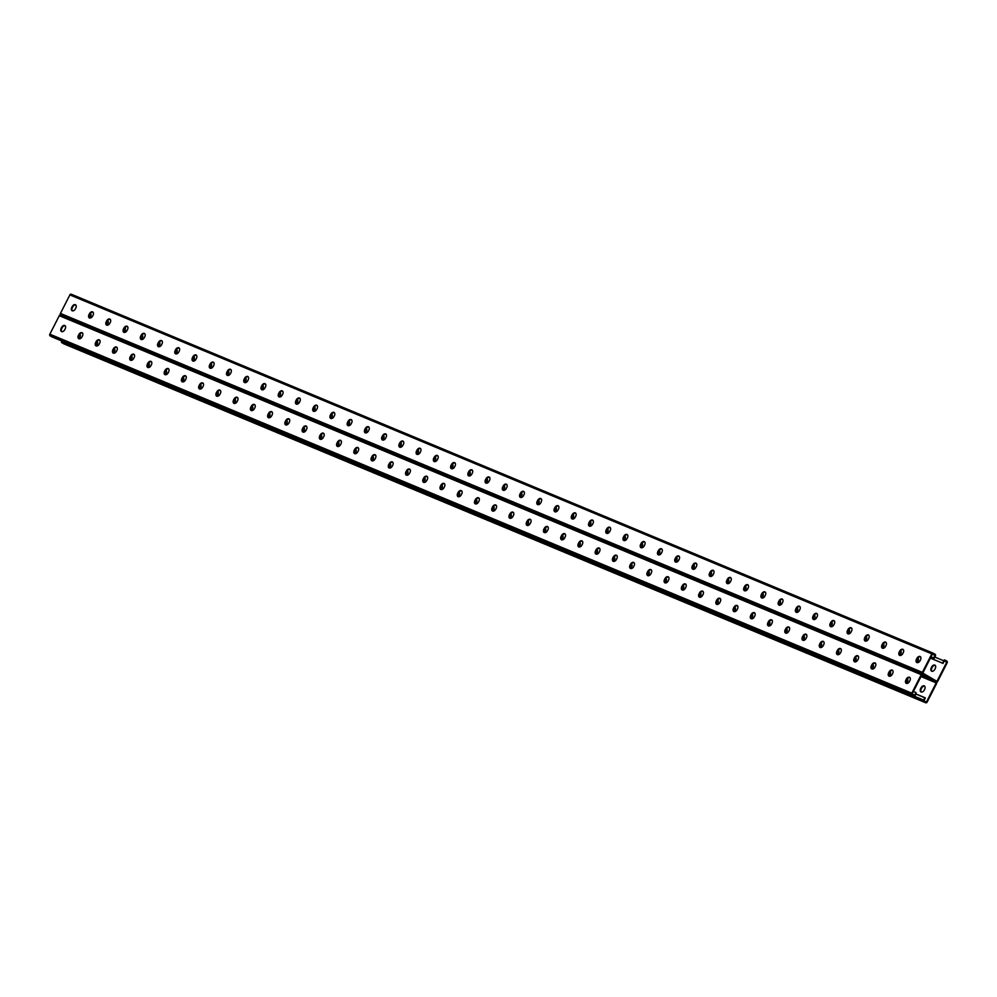 <?xml version="1.0" encoding="UTF-8"?>
<svg xmlns="http://www.w3.org/2000/svg" width="997" height="997" viewBox="0 0 997 997"><rect width="100%" height="100%" fill="white"/><g stroke="black" fill="none" stroke-linecap="round" stroke-linejoin="round"><path stroke-width="1.5" d="M924.543 697.663L923.932 697.264L924.805 697.626L923.571 700.031A1.284 0.972 -67.4 0 0 923.833 701.664L925.702 702.76A1.284 0.972 -67.4 0 0 927.123 702.1L936.557 683.593A1.284 0.972 -67.4 0 0 936.295 681.96L922.649 673.997L936.295 681.96A1.284 0.972 112.6 0 0 937.716 681.312L947.15 662.806A1.284 0.972 112.6 0 0 946.888 661.173L945.019 660.076A1.284 0.972 112.6 0 0 943.598 660.724L942.938 663.466L944.358 660.675L946.789 662.095L944.184 661.011M942.327 663.067L930.388 658.095M941.467 662.706L940.645 662.419M940.595 662.357L939.785 662.058M939.735 661.996L938.925 661.696M938.875 661.634L938.065 661.347M938.015 661.273L937.205 660.986M937.155 660.911L936.333 660.625M936.295 660.562L935.473 660.263M935.435 660.201L934.613 659.902M934.563 659.84L933.753 659.553M933.703 659.478L932.893 659.191M932.843 659.117L932.033 658.83M931.983 658.768L931.161 658.469M931.123 658.406L930.363 658.145M942.377 663.142L941.504 662.781M946.789 662.095L936.968 681.362L922.761 673.075L932.382 654.182L935.012 655.228L933.591 658.008L930.986 656.923M503.535 490.35A2.966 1.932 -59.7 0 0 503.871 489.814L504.283 489.004A2.966 1.932 -59.7 0 0 504.108 485.776M486.299 483.171A2.966 1.932 -59.7 0 0 486.623 482.635L487.047 481.825A2.966 1.932 -59.7 0 0 486.872 478.597M469.064 475.993A2.966 1.932 -59.7 0 0 469.388 475.457L469.799 474.647A2.966 1.932 -59.7 0 0 469.637 471.419M451.828 468.814A2.966 1.932 -59.7 0 0 452.152 468.278L452.563 467.456A2.966 1.932 -59.7 0 0 452.389 464.241M434.58 461.636A2.966 1.932 -59.7 0 0 434.916 461.088L435.328 460.278A2.966 1.932 -59.7 0 0 435.153 457.062M417.344 454.458A2.966 1.932 -59.7 0 0 417.668 453.909L418.079 453.099A2.966 1.932 -59.7 0 0 417.917 449.884M400.109 447.279A2.966 1.932 -59.7 0 0 400.433 446.731L400.844 445.921A2.966 1.932 -59.7 0 0 400.682 442.705M382.873 440.101A2.966 1.932 -59.7 0 0 383.197 439.552L383.608 438.742A2.966 1.932 -59.7 0 0 383.434 435.527M365.625 432.922A2.966 1.932 -59.7 0 0 365.949 432.374L366.373 431.564A2.966 1.932 -59.7 0 0 366.198 428.336M348.389 425.744A2.966 1.932 -59.7 0 0 348.713 425.196L349.124 424.386A2.966 1.932 -59.7 0 0 348.962 421.158M331.154 418.566A2.966 1.932 -59.7 0 0 331.478 418.017L331.889 417.207A2.966 1.932 -59.7 0 0 331.714 413.979M313.905 411.387A2.966 1.932 -59.7 0 0 314.242 410.839L314.653 410.029A2.966 1.932 -59.7 0 0 314.479 406.801M296.67 404.209A2.966 1.932 -59.7 0 0 296.994 403.66L297.418 402.85A2.966 1.932 -59.7 0 0 297.243 399.623M279.434 397.03A2.966 1.932 -59.7 0 0 279.758 396.482L280.169 395.672A2.966 1.932 -59.7 0 0 280.007 392.444M262.199 389.839A2.966 1.932 -59.7 0 0 262.523 389.304L262.934 388.494A2.966 1.932 -59.7 0 0 262.759 385.266M244.95 382.661A2.966 1.932 -59.7 0 0 245.287 382.125L245.698 381.315A2.966 1.932 -59.7 0 0 245.524 378.087M227.715 375.483A2.966 1.932 -59.7 0 0 228.039 374.947L228.463 374.137A2.966 1.932 -59.7 0 0 228.288 370.909M210.479 368.304A2.966 1.932 -59.7 0 0 210.803 367.768L211.214 366.946A2.966 1.932 -59.7 0 0 211.052 363.731M193.244 361.126A2.966 1.932 -59.7 0 0 193.568 360.578L193.979 359.767A2.966 1.932 -59.7 0 0 193.804 356.552M175.995 353.947A2.966 1.932 -59.7 0 0 176.332 353.399L176.743 352.589A2.966 1.932 -59.7 0 0 176.569 349.374M158.76 346.769A2.966 1.932 -59.7 0 0 159.084 346.221L159.495 345.411A2.966 1.932 -59.7 0 0 159.333 342.195M141.524 339.591A2.966 1.932 -59.7 0 0 141.848 339.042L142.259 338.232A2.966 1.932 -59.7 0 0 142.097 335.017M124.289 332.412A2.966 1.932 -59.7 0 0 124.613 331.864L125.024 331.054A2.966 1.932 -59.7 0 0 124.849 327.826M107.04 325.234A2.966 1.932 -59.7 0 0 107.377 324.686L107.788 323.875A2.966 1.932 -59.7 0 0 107.614 320.648M89.805 318.055A2.966 1.932 -59.7 0 0 90.129 317.507L90.54 316.697A2.966 1.932 -59.7 0 0 90.378 313.469M521.344 492.954A2.966 1.932 120.3 0 1 521.518 496.182L521.107 496.992A2.966 1.932 120.3 0 1 520.783 497.528M538.592 500.133A2.966 1.932 120.3 0 1 538.754 503.36L538.343 504.17A2.966 1.932 120.3 0 1 538.019 504.719M555.827 507.311A2.966 1.932 120.3 0 1 556.002 510.539L555.578 511.349A2.966 1.932 120.3 0 1 555.254 511.897M573.063 514.489A2.966 1.932 120.3 0 1 573.238 517.717L572.826 518.527A2.966 1.932 120.3 0 1 572.49 519.076M590.299 521.668A2.966 1.932 120.3 0 1 590.473 524.896L590.062 525.706A2.966 1.932 120.3 0 1 589.738 526.254M607.547 528.846A2.966 1.932 120.3 0 1 607.709 532.074L607.298 532.884A2.966 1.932 120.3 0 1 606.974 533.432M624.783 536.037A2.966 1.932 120.3 0 1 624.957 539.252L624.533 540.062A2.966 1.932 120.3 0 1 624.209 540.611M642.018 543.215A2.966 1.932 120.3 0 1 642.193 546.431L641.781 547.241A2.966 1.932 120.3 0 1 641.445 547.789M659.266 550.394A2.966 1.932 120.3 0 1 659.428 553.609L659.017 554.419A2.966 1.932 120.3 0 1 658.693 554.968M676.502 557.572A2.966 1.932 120.3 0 1 676.664 560.788L676.253 561.598A2.966 1.932 120.3 0 1 675.929 562.146M693.738 564.751A2.966 1.932 120.3 0 1 693.912 567.966L693.501 568.788A2.966 1.932 120.3 0 1 693.164 569.324M710.973 571.929A2.966 1.932 120.3 0 1 711.148 575.157L710.736 575.967A2.966 1.932 120.3 0 1 710.412 576.503M728.221 579.107A2.966 1.932 120.3 0 1 728.383 582.335L727.972 583.145A2.966 1.932 120.3 0 1 727.648 583.681M745.457 586.286A2.966 1.932 120.3 0 1 745.631 589.514L745.208 590.324A2.966 1.932 120.3 0 1 744.884 590.86M762.693 593.464A2.966 1.932 120.3 0 1 762.867 596.692L762.456 597.502A2.966 1.932 120.3 0 1 762.119 598.038M779.928 600.643A2.966 1.932 120.3 0 1 780.103 603.87L779.691 604.681A2.966 1.932 120.3 0 1 779.367 605.229M797.176 607.821A2.966 1.932 120.3 0 1 797.338 611.049L796.927 611.859A2.966 1.932 120.3 0 1 796.603 612.407M814.412 614.999A2.966 1.932 120.3 0 1 814.586 618.227L814.163 619.037A2.966 1.932 120.3 0 1 813.839 619.586M831.648 622.178A2.966 1.932 120.3 0 1 831.822 625.406L831.411 626.216A2.966 1.932 120.3 0 1 831.074 626.764M848.883 629.356A2.966 1.932 120.3 0 1 849.058 632.584L848.646 633.394A2.966 1.932 120.3 0 1 848.322 633.942M866.131 636.535A2.966 1.932 120.3 0 1 866.293 639.762L865.882 640.572A2.966 1.932 120.3 0 1 865.558 641.121M883.367 643.726A2.966 1.932 120.3 0 1 883.541 646.941L883.118 647.751A2.966 1.932 120.3 0 1 882.794 648.299M900.603 650.904A2.966 1.932 120.3 0 1 900.777 654.119L900.366 654.929A2.966 1.932 120.3 0 1 900.029 655.478M917.838 658.082A2.966 1.932 120.3 0 1 918.013 661.298L917.601 662.108A2.966 1.932 120.3 0 1 917.277 662.656M934.837 669.299A2.966 1.932 120.3 0 1 931.547 671.106A2.966 1.932 120.3 0 1 931.26 667.803L931.672 666.993A2.966 1.932 120.3 0 1 934.962 665.173A2.966 1.932 120.3 0 1 935.248 668.476L934.837 669.299M935.211 665.373A2.966 1.932 -59.7 0 0 932.232 667.317L931.821 668.127A2.966 1.932 -59.7 0 0 931.859 671.23M920.991 676.552L936.183 682.883L921.988 674.595L912.168 693.875L914.598 695.283L916.019 692.504L915.346 695.233A1.284 0.972 112.6 0 1 913.925 695.881L912.056 694.797A1.284 0.972 112.6 0 1 911.794 693.164L921.228 674.657A1.284 0.972 112.6 0 1 922.649 673.997A1.284 0.972 -67.4 0 1 922.387 672.364L931.821 653.858A1.284 0.972 -67.4 0 1 933.242 653.209L935.111 654.294A1.284 0.972 -67.4 0 1 935.373 655.926L934.152 658.344L933.591 658.008M933.541 657.945L932.718 657.659M932.681 657.584L931.859 657.297M931.821 657.222L930.999 656.936M60.667 315.015A1.284 0.972 -67.4 0 1 60.443 313.407L69.877 294.9A1.284 0.972 -67.4 0 1 71.298 294.24L933.067 653.135M932.382 654.182L935.012 655.228M489.477 477.276A2.966 1.932 -59.7 0 0 486.486 479.221L486.075 480.031A2.966 1.932 -59.7 0 0 486.112 483.134M472.242 470.098A2.966 1.932 -59.7 0 0 469.251 472.042L468.839 472.852A2.966 1.932 -59.7 0 0 468.877 475.955M454.993 462.92A2.966 1.932 -59.7 0 0 452.015 464.864L451.604 465.674A2.966 1.932 -59.7 0 0 451.641 468.777M437.758 455.741A2.966 1.932 -59.7 0 0 434.767 457.685L434.356 458.495A2.966 1.932 -59.7 0 0 434.393 461.599M420.522 448.563A2.966 1.932 -59.7 0 0 417.531 450.494L417.12 451.317A2.966 1.932 -59.7 0 0 417.157 454.42M403.287 441.384A2.966 1.932 -59.7 0 0 400.296 443.316L399.884 444.126A2.966 1.932 -59.7 0 0 399.922 447.242M386.038 434.193A2.966 1.932 -59.7 0 0 383.06 436.138L382.636 436.948A2.966 1.932 -59.7 0 0 382.686 440.063M368.803 427.015A2.966 1.932 -59.7 0 0 365.812 428.959L365.401 429.769A2.966 1.932 -59.7 0 0 365.438 432.885M351.567 419.837A2.966 1.932 -59.7 0 0 348.576 421.781L348.165 422.591A2.966 1.932 -59.7 0 0 348.202 425.707M334.319 412.658A2.966 1.932 -59.7 0 0 331.34 414.602L330.929 415.413A2.966 1.932 -59.7 0 0 330.967 418.528M317.083 405.48A2.966 1.932 -59.7 0 0 314.105 407.424L313.681 408.234A2.966 1.932 -59.7 0 0 313.731 411.35M299.848 398.302A2.966 1.932 -59.7 0 0 296.857 400.246L296.445 401.056A2.966 1.932 -59.7 0 0 296.483 404.171M282.612 391.123A2.966 1.932 -59.7 0 0 279.621 393.067L279.21 393.877A2.966 1.932 -59.7 0 0 279.247 396.98M265.364 383.945A2.966 1.932 -59.7 0 0 262.385 385.889L261.974 386.699A2.966 1.932 -59.7 0 0 262.012 389.802M248.128 376.766A2.966 1.932 -59.7 0 0 245.15 378.71L244.726 379.521A2.966 1.932 -59.7 0 0 244.764 382.624M230.893 369.588A2.966 1.932 -59.7 0 0 227.902 371.532L227.49 372.342A2.966 1.932 -59.7 0 0 227.528 375.445M213.657 362.41A2.966 1.932 -59.7 0 0 210.666 364.354L210.255 365.164A2.966 1.932 -59.7 0 0 210.292 368.267M196.409 355.231A2.966 1.932 -59.7 0 0 193.43 357.175L193.019 357.985A2.966 1.932 -59.7 0 0 193.057 361.088M179.173 348.053A2.966 1.932 -59.7 0 0 176.182 349.984L175.771 350.807A2.966 1.932 -59.7 0 0 175.808 353.91M161.938 340.874A2.966 1.932 -59.7 0 0 158.947 342.806L158.535 343.629A2.966 1.932 -59.7 0 0 158.573 346.732M144.702 333.683A2.966 1.932 -59.7 0 0 141.711 335.628L141.3 336.438A2.966 1.932 -59.7 0 0 141.337 339.553M127.454 326.505A2.966 1.932 -59.7 0 0 124.475 328.449L124.052 329.259A2.966 1.932 -59.7 0 0 124.102 332.375M110.218 319.327A2.966 1.932 -59.7 0 0 107.227 321.271L106.816 322.081A2.966 1.932 -59.7 0 0 106.853 325.196M92.983 312.148A2.966 1.932 -59.7 0 0 89.992 314.092L89.58 314.902A2.966 1.932 -59.7 0 0 89.618 318.018M75.735 304.97A2.966 1.932 -59.7 0 0 72.756 306.914L72.345 307.724A2.966 1.932 -59.7 0 0 72.382 310.84M503.348 490.312A2.966 1.932 120.3 0 1 503.311 487.209L503.722 486.399A2.966 1.932 120.3 0 1 506.713 484.455M520.596 497.491A2.966 1.932 120.3 0 1 520.559 494.387L520.97 493.577A2.966 1.932 120.3 0 1 523.948 491.633M537.832 504.669A2.966 1.932 120.3 0 1 537.794 501.566L538.206 500.756A2.966 1.932 120.3 0 1 541.197 498.812M555.067 511.86A2.966 1.932 120.3 0 1 555.03 508.744L555.441 507.934A2.966 1.932 120.3 0 1 558.432 505.99M572.303 519.038A2.966 1.932 120.3 0 1 572.266 515.923L572.689 515.113A2.966 1.932 120.3 0 1 575.668 513.168M589.551 526.217A2.966 1.932 120.3 0 1 589.514 523.101L589.925 522.291A2.966 1.932 120.3 0 1 592.903 520.347M606.787 533.395A2.966 1.932 120.3 0 1 606.749 530.279L607.161 529.469A2.966 1.932 120.3 0 1 610.152 527.525M624.022 540.573A2.966 1.932 120.3 0 1 623.985 537.458L624.396 536.648A2.966 1.932 120.3 0 1 627.387 534.704M641.27 547.752A2.966 1.932 120.3 0 1 641.221 544.636L641.644 543.826A2.966 1.932 120.3 0 1 644.623 541.882M658.506 554.93A2.966 1.932 120.3 0 1 658.469 551.827L658.88 551.005A2.966 1.932 120.3 0 1 661.858 549.073M675.742 562.109A2.966 1.932 120.3 0 1 675.704 559.005L676.116 558.195A2.966 1.932 120.3 0 1 679.107 556.251M692.977 569.287A2.966 1.932 120.3 0 1 692.94 566.184L693.351 565.374A2.966 1.932 120.3 0 1 696.342 563.43M710.225 576.465A2.966 1.932 120.3 0 1 710.176 573.362L710.599 572.552A2.966 1.932 120.3 0 1 713.578 570.608M727.461 583.644A2.966 1.932 120.3 0 1 727.424 580.541L727.835 579.731A2.966 1.932 120.3 0 1 730.826 577.786M744.697 590.822A2.966 1.932 120.3 0 1 744.659 587.719L745.071 586.909A2.966 1.932 120.3 0 1 748.062 584.965M761.932 598.001A2.966 1.932 120.3 0 1 761.895 594.897L762.306 594.087A2.966 1.932 120.3 0 1 765.297 592.143M779.18 605.179A2.966 1.932 120.3 0 1 779.143 602.076L779.554 601.266A2.966 1.932 120.3 0 1 782.533 599.322M796.416 612.37A2.966 1.932 120.3 0 1 796.379 609.254L796.79 608.444A2.966 1.932 120.3 0 1 799.781 606.5M813.652 619.548A2.966 1.932 120.3 0 1 813.614 616.433L814.026 615.623A2.966 1.932 120.3 0 1 817.017 613.678M830.887 626.727A2.966 1.932 120.3 0 1 830.85 623.611L831.274 622.801A2.966 1.932 120.3 0 1 834.252 620.857M848.135 633.905A2.966 1.932 120.3 0 1 848.098 630.789L848.509 629.979A2.966 1.932 120.3 0 1 851.488 628.035M865.371 641.083A2.966 1.932 120.3 0 1 865.334 637.968L865.745 637.158A2.966 1.932 120.3 0 1 868.736 635.214M882.607 648.262A2.966 1.932 120.3 0 1 882.569 645.146L882.981 644.336A2.966 1.932 120.3 0 1 885.972 642.392M899.855 655.44A2.966 1.932 120.3 0 1 899.805 652.337L900.229 651.515A2.966 1.932 120.3 0 1 903.207 649.583M917.09 662.619A2.966 1.932 120.3 0 1 917.053 659.516L917.464 658.693A2.966 1.932 120.3 0 1 920.443 656.761M485.514 479.707L485.925 478.884A2.966 1.932 120.3 0 1 489.215 477.077A2.966 1.932 120.3 0 1 489.515 480.38L489.103 481.19A2.966 1.932 120.3 0 1 485.813 483.009A2.966 1.932 120.3 0 1 485.514 479.707L486.075 480.031M468.278 472.528L468.69 471.706A2.966 1.932 120.3 0 1 471.98 469.899A2.966 1.932 120.3 0 1 472.279 473.201L471.868 474.011A2.966 1.932 120.3 0 1 468.578 475.831A2.966 1.932 120.3 0 1 468.278 472.528L468.839 472.852M451.043 465.337L451.454 464.527A2.966 1.932 120.3 0 1 454.744 462.72A2.966 1.932 120.3 0 1 455.031 466.023L454.62 466.833A2.966 1.932 120.3 0 1 451.329 468.652A2.966 1.932 120.3 0 1 451.043 465.337L451.604 465.674M433.795 458.159L434.206 457.349A2.966 1.932 120.3 0 1 437.496 455.542A2.966 1.932 120.3 0 1 437.795 458.844L437.384 459.654A2.966 1.932 120.3 0 1 434.094 461.474A2.966 1.932 120.3 0 1 433.795 458.159L434.356 458.495M416.559 450.98L416.97 450.17A2.966 1.932 120.3 0 1 420.26 448.363A2.966 1.932 120.3 0 1 420.56 451.666L420.148 452.476A2.966 1.932 120.3 0 1 416.858 454.296A2.966 1.932 120.3 0 1 416.559 450.98L417.12 451.317M399.323 443.802L399.735 442.992A2.966 1.932 120.3 0 1 403.025 441.173A2.966 1.932 120.3 0 1 403.324 444.488L402.9 445.298A2.966 1.932 120.3 0 1 399.623 447.117A2.966 1.932 120.3 0 1 399.323 443.802L399.884 444.126M382.075 436.624L382.499 435.814A2.966 1.932 120.3 0 1 385.777 433.994A2.966 1.932 120.3 0 1 386.076 437.309L385.665 438.119A2.966 1.932 120.3 0 1 382.374 439.939A2.966 1.932 120.3 0 1 382.075 436.624L382.636 436.948M364.84 429.445L365.251 428.635A2.966 1.932 120.3 0 1 368.541 426.816A2.966 1.932 120.3 0 1 368.84 430.131L368.429 430.941A2.966 1.932 120.3 0 1 365.139 432.76A2.966 1.932 120.3 0 1 364.84 429.445L365.401 429.769M347.604 422.267L348.015 421.457A2.966 1.932 120.3 0 1 351.305 419.637A2.966 1.932 120.3 0 1 351.605 422.952L351.193 423.762A2.966 1.932 120.3 0 1 347.903 425.582A2.966 1.932 120.3 0 1 347.604 422.267L348.165 422.591M330.368 415.088L330.78 414.278A2.966 1.932 120.3 0 1 334.07 412.459A2.966 1.932 120.3 0 1 334.369 415.774L333.945 416.584A2.966 1.932 120.3 0 1 330.668 418.391A2.966 1.932 120.3 0 1 330.368 415.088L330.929 415.413M313.12 407.91L313.544 407.1A2.966 1.932 120.3 0 1 316.822 405.281A2.966 1.932 120.3 0 1 317.121 408.596L316.71 409.406A2.966 1.932 120.3 0 1 313.419 411.213A2.966 1.932 120.3 0 1 313.12 407.91L313.681 408.234M295.885 400.732L296.296 399.922A2.966 1.932 120.3 0 1 299.586 398.102A2.966 1.932 120.3 0 1 299.885 401.417L299.474 402.227A2.966 1.932 120.3 0 1 296.184 404.034A2.966 1.932 120.3 0 1 295.885 400.732L296.445 401.056M278.649 393.553L279.06 392.743A2.966 1.932 120.3 0 1 282.35 390.924A2.966 1.932 120.3 0 1 282.65 394.226L282.238 395.049A2.966 1.932 120.3 0 1 278.948 396.856A2.966 1.932 120.3 0 1 278.649 393.553L279.21 393.877M261.413 386.375L261.825 385.565A2.966 1.932 120.3 0 1 265.115 383.745A2.966 1.932 120.3 0 1 265.414 387.048L264.99 387.858A2.966 1.932 120.3 0 1 261.713 389.677A2.966 1.932 120.3 0 1 261.413 386.375L261.974 386.699M244.165 379.196L244.589 378.374A2.966 1.932 120.3 0 1 247.867 376.567A2.966 1.932 120.3 0 1 248.166 379.869L247.755 380.68A2.966 1.932 120.3 0 1 244.464 382.499A2.966 1.932 120.3 0 1 244.165 379.196L244.726 379.521M226.93 372.018L227.341 371.196A2.966 1.932 120.3 0 1 230.631 369.389A2.966 1.932 120.3 0 1 230.93 372.691L230.519 373.501A2.966 1.932 120.3 0 1 227.229 375.321A2.966 1.932 120.3 0 1 226.93 372.018L227.49 372.342M209.694 364.827L210.105 364.017A2.966 1.932 120.3 0 1 213.395 362.21A2.966 1.932 120.3 0 1 213.694 365.513L213.283 366.323A2.966 1.932 120.3 0 1 209.993 368.142A2.966 1.932 120.3 0 1 209.694 364.827L210.255 365.164M192.458 357.649L192.87 356.839A2.966 1.932 120.3 0 1 196.16 355.032A2.966 1.932 120.3 0 1 196.446 358.334L196.035 359.144A2.966 1.932 120.3 0 1 192.745 360.964A2.966 1.932 120.3 0 1 192.458 357.649L193.019 357.985M175.21 350.47L175.622 349.66A2.966 1.932 120.3 0 1 178.912 347.853A2.966 1.932 120.3 0 1 179.211 351.156L178.799 351.966A2.966 1.932 120.3 0 1 175.509 353.785A2.966 1.932 120.3 0 1 175.21 350.47L175.771 350.807M157.975 343.292L158.386 342.482A2.966 1.932 120.3 0 1 161.676 340.662A2.966 1.932 120.3 0 1 161.975 343.977L161.564 344.788A2.966 1.932 120.3 0 1 158.274 346.607A2.966 1.932 120.3 0 1 157.975 343.292L158.535 343.629M140.739 336.114L141.15 335.304A2.966 1.932 120.3 0 1 144.44 333.484A2.966 1.932 120.3 0 1 144.739 336.799L144.316 337.609A2.966 1.932 120.3 0 1 141.038 339.429A2.966 1.932 120.3 0 1 140.739 336.114L141.3 336.438M123.491 328.935L123.915 328.125A2.966 1.932 120.3 0 1 127.192 326.306A2.966 1.932 120.3 0 1 127.491 329.621L127.08 330.431A2.966 1.932 120.3 0 1 123.79 332.25A2.966 1.932 120.3 0 1 123.491 328.935L124.052 329.259M106.255 321.757L106.667 320.947A2.966 1.932 120.3 0 1 109.957 319.127A2.966 1.932 120.3 0 1 110.256 322.442L109.844 323.252A2.966 1.932 120.3 0 1 106.554 325.072A2.966 1.932 120.3 0 1 106.255 321.757L106.816 322.081M89.02 314.578L89.431 313.768A2.966 1.932 120.3 0 1 92.721 311.949A2.966 1.932 120.3 0 1 93.02 315.264L92.609 316.074A2.966 1.932 120.3 0 1 89.319 317.881A2.966 1.932 120.3 0 1 89.02 314.578L89.58 314.902M71.784 307.4L72.195 306.59A2.966 1.932 120.3 0 1 75.485 304.77A2.966 1.932 120.3 0 1 75.784 308.085L75.361 308.896A2.966 1.932 120.3 0 1 72.083 310.703A2.966 1.932 120.3 0 1 71.784 307.4L72.345 307.724M506.339 488.368L506.75 487.558A2.966 1.932 -59.7 0 0 506.451 484.255A2.966 1.932 -59.7 0 0 503.161 486.075L502.75 486.885A2.966 1.932 -59.7 0 0 503.049 490.188A2.966 1.932 -59.7 0 0 506.339 488.368M523.575 495.559L523.986 494.736A2.966 1.932 -59.7 0 0 523.699 491.434A2.966 1.932 -59.7 0 0 520.409 493.253L519.998 494.063A2.966 1.932 -59.7 0 0 520.284 497.366A2.966 1.932 -59.7 0 0 523.575 495.559M540.823 502.737L541.234 501.927A2.966 1.932 -59.7 0 0 540.935 498.612A2.966 1.932 -59.7 0 0 537.645 500.432L537.233 501.242A2.966 1.932 -59.7 0 0 537.533 504.544A2.966 1.932 -59.7 0 0 540.823 502.737M558.058 509.916L558.47 509.106A2.966 1.932 -59.7 0 0 558.17 505.791A2.966 1.932 -59.7 0 0 554.88 507.61L554.469 508.42A2.966 1.932 -59.7 0 0 554.768 511.723A2.966 1.932 -59.7 0 0 558.058 509.916M575.294 517.094L575.705 516.284A2.966 1.932 -59.7 0 0 575.406 512.969A2.966 1.932 -59.7 0 0 572.128 514.788L571.705 515.599A2.966 1.932 -59.7 0 0 572.004 518.901A2.966 1.932 -59.7 0 0 575.294 517.094M592.53 524.272L592.953 523.462A2.966 1.932 -59.7 0 0 592.654 520.147A2.966 1.932 -59.7 0 0 589.364 521.967L588.953 522.777A2.966 1.932 -59.7 0 0 589.252 526.08A2.966 1.932 -59.7 0 0 592.53 524.272M609.778 531.451L610.189 530.641A2.966 1.932 -59.7 0 0 609.89 527.326A2.966 1.932 -59.7 0 0 606.6 529.145L606.188 529.955A2.966 1.932 -59.7 0 0 606.488 533.27A2.966 1.932 -59.7 0 0 609.778 531.451M627.013 538.629L627.425 537.819A2.966 1.932 -59.7 0 0 627.125 534.504A2.966 1.932 -59.7 0 0 623.835 536.324L623.424 537.134A2.966 1.932 -59.7 0 0 623.723 540.449A2.966 1.932 -59.7 0 0 627.013 538.629M644.249 545.808L644.66 544.998A2.966 1.932 -59.7 0 0 644.361 541.683A2.966 1.932 -59.7 0 0 641.083 543.502L640.66 544.312A2.966 1.932 -59.7 0 0 640.959 547.627A2.966 1.932 -59.7 0 0 644.249 545.808M661.485 552.986L661.908 552.176A2.966 1.932 -59.7 0 0 661.609 548.873A2.966 1.932 -59.7 0 0 658.319 550.68L657.908 551.491A2.966 1.932 -59.7 0 0 658.207 554.806A2.966 1.932 -59.7 0 0 661.485 552.986M678.733 560.164L679.144 559.354A2.966 1.932 -59.7 0 0 678.845 556.052A2.966 1.932 -59.7 0 0 675.555 557.859L675.143 558.669A2.966 1.932 -59.7 0 0 675.443 561.984A2.966 1.932 -59.7 0 0 678.733 560.164M695.968 567.343L696.38 566.533A2.966 1.932 -59.7 0 0 696.08 563.23A2.966 1.932 -59.7 0 0 692.79 565.037L692.379 565.847A2.966 1.932 -59.7 0 0 692.678 569.162A2.966 1.932 -59.7 0 0 695.968 567.343M713.204 574.521L713.615 573.711A2.966 1.932 -59.7 0 0 713.316 570.409A2.966 1.932 -59.7 0 0 710.038 572.216L709.627 573.038A2.966 1.932 -59.7 0 0 709.914 576.341A2.966 1.932 -59.7 0 0 713.204 574.521M730.44 581.7L730.863 580.89A2.966 1.932 -59.7 0 0 730.564 577.587A2.966 1.932 -59.7 0 0 727.274 579.394L726.863 580.217A2.966 1.932 -59.7 0 0 727.162 583.519A2.966 1.932 -59.7 0 0 730.44 581.7M747.688 588.878L748.099 588.068A2.966 1.932 -59.7 0 0 747.8 584.765A2.966 1.932 -59.7 0 0 744.51 586.585L744.098 587.395A2.966 1.932 -59.7 0 0 744.398 590.698A2.966 1.932 -59.7 0 0 747.688 588.878M764.923 596.069L765.335 595.246A2.966 1.932 -59.7 0 0 765.035 591.944A2.966 1.932 -59.7 0 0 761.745 593.763L761.334 594.573A2.966 1.932 -59.7 0 0 761.633 597.876A2.966 1.932 -59.7 0 0 764.923 596.069M782.159 603.247L782.57 602.437A2.966 1.932 -59.7 0 0 782.284 599.122A2.966 1.932 -59.7 0 0 778.993 600.942L778.582 601.752A2.966 1.932 -59.7 0 0 778.869 605.054A2.966 1.932 -59.7 0 0 782.159 603.247M799.407 610.426L799.818 609.616A2.966 1.932 -59.7 0 0 799.519 606.301A2.966 1.932 -59.7 0 0 796.229 608.12L795.818 608.93A2.966 1.932 -59.7 0 0 796.117 612.233A2.966 1.932 -59.7 0 0 799.407 610.426M816.643 617.604L817.054 616.794A2.966 1.932 -59.7 0 0 816.755 613.479A2.966 1.932 -59.7 0 0 813.465 615.299L813.053 616.109A2.966 1.932 -59.7 0 0 813.353 619.411A2.966 1.932 -59.7 0 0 816.643 617.604M833.878 624.783L834.29 623.972A2.966 1.932 -59.7 0 0 833.991 620.657A2.966 1.932 -59.7 0 0 830.713 622.477L830.289 623.287A2.966 1.932 -59.7 0 0 830.588 626.59A2.966 1.932 -59.7 0 0 833.878 624.783M851.114 631.961L851.538 631.151A2.966 1.932 -59.7 0 0 851.239 627.836A2.966 1.932 -59.7 0 0 847.949 629.655L847.537 630.465A2.966 1.932 -59.7 0 0 847.836 633.78A2.966 1.932 -59.7 0 0 851.114 631.961M868.362 639.139L868.773 638.329A2.966 1.932 -59.7 0 0 868.474 635.014A2.966 1.932 -59.7 0 0 865.184 636.834L864.773 637.644A2.966 1.932 -59.7 0 0 865.072 640.959A2.966 1.932 -59.7 0 0 868.362 639.139M885.598 646.318L886.009 645.508A2.966 1.932 -59.7 0 0 885.71 642.193A2.966 1.932 -59.7 0 0 882.42 644.012L882.009 644.822A2.966 1.932 -59.7 0 0 882.308 648.137A2.966 1.932 -59.7 0 0 885.598 646.318M902.833 653.496L903.245 652.686A2.966 1.932 -59.7 0 0 902.946 649.383A2.966 1.932 -59.7 0 0 899.668 651.191L899.244 652.001A2.966 1.932 -59.7 0 0 899.543 655.316A2.966 1.932 -59.7 0 0 902.833 653.496M920.069 660.675L920.493 659.864A2.966 1.932 -59.7 0 0 920.194 656.562A2.966 1.932 -59.7 0 0 916.904 658.369L916.492 659.179A2.966 1.932 -59.7 0 0 916.791 662.494A2.966 1.932 -59.7 0 0 920.069 660.675M916.019 692.504L914.037 691.818M921.315 675.904L926.662 678.022L921.639 675.268M922.474 673.922L60.705 315.04A1.284 0.972 112.6 0 0 59.284 315.688L49.85 334.194A1.284 0.972 112.6 0 0 50.112 335.827L51.981 336.924A1.284 0.972 112.6 0 0 52.156 336.998M475.519 503.934A2.966 1.932 120.3 0 1 475.482 500.818L475.893 500.008A2.966 1.932 120.3 0 1 478.884 498.064M458.284 496.755A2.966 1.932 120.3 0 1 458.246 493.64L458.657 492.83A2.966 1.932 120.3 0 1 461.636 490.885M441.048 489.577A2.966 1.932 120.3 0 1 440.998 486.461L441.422 485.651A2.966 1.932 120.3 0 1 444.4 483.707M423.8 482.386A2.966 1.932 120.3 0 1 423.762 479.283L424.174 478.473A2.966 1.932 120.3 0 1 427.165 476.529M406.564 475.208A2.966 1.932 120.3 0 1 406.527 472.104L406.938 471.294A2.966 1.932 120.3 0 1 409.929 469.35M389.329 468.029A2.966 1.932 120.3 0 1 389.291 464.926L389.702 464.116A2.966 1.932 120.3 0 1 392.681 462.172M372.08 460.851A2.966 1.932 120.3 0 1 372.043 457.748L372.467 456.938A2.966 1.932 120.3 0 1 375.445 454.993M354.845 453.672A2.966 1.932 120.3 0 1 354.807 450.569L355.219 449.759A2.966 1.932 120.3 0 1 358.21 447.815M337.609 446.494A2.966 1.932 120.3 0 1 337.572 443.391L337.983 442.581A2.966 1.932 120.3 0 1 340.974 440.637M320.373 439.316A2.966 1.932 120.3 0 1 320.336 436.212L320.747 435.402A2.966 1.932 120.3 0 1 323.726 433.458M303.125 432.137A2.966 1.932 120.3 0 1 303.088 429.034L303.499 428.212A2.966 1.932 120.3 0 1 306.49 426.28M285.89 424.959A2.966 1.932 120.3 0 1 285.852 421.843L286.264 421.033A2.966 1.932 120.3 0 1 289.255 419.101M268.654 417.78A2.966 1.932 120.3 0 1 268.617 414.665L269.028 413.855A2.966 1.932 120.3 0 1 272.019 411.911M251.418 410.602A2.966 1.932 120.3 0 1 251.369 407.486L251.792 406.676A2.966 1.932 120.3 0 1 254.771 404.732M234.17 403.424A2.966 1.932 120.3 0 1 234.133 400.308L234.544 399.498A2.966 1.932 120.3 0 1 237.535 397.554M216.935 396.245A2.966 1.932 120.3 0 1 216.897 393.13L217.309 392.32A2.966 1.932 120.3 0 1 220.3 390.375M199.699 389.067A2.966 1.932 120.3 0 1 199.662 385.951L200.073 385.141A2.966 1.932 120.3 0 1 203.052 383.197M182.463 381.888A2.966 1.932 120.3 0 1 182.414 378.773L182.837 377.963A2.966 1.932 120.3 0 1 185.816 376.019M165.215 374.698A2.966 1.932 120.3 0 1 165.178 371.594L165.589 370.784A2.966 1.932 120.3 0 1 168.58 368.84M147.98 367.519A2.966 1.932 120.3 0 1 147.942 364.416L148.354 363.606A2.966 1.932 120.3 0 1 151.345 361.662M130.744 360.341A2.966 1.932 120.3 0 1 130.707 357.238L131.118 356.428A2.966 1.932 120.3 0 1 134.096 354.483M113.496 353.162A2.966 1.932 120.3 0 1 113.459 350.059L113.882 349.249A2.966 1.932 120.3 0 1 116.861 347.305M96.26 345.984A2.966 1.932 120.3 0 1 96.223 342.881L96.634 342.071A2.966 1.932 120.3 0 1 99.625 340.127M79.025 338.806A2.966 1.932 120.3 0 1 78.987 335.702L79.399 334.892A2.966 1.932 120.3 0 1 82.39 332.948M61.789 331.627A2.966 1.932 120.3 0 1 61.752 328.524L62.163 327.701A2.966 1.932 120.3 0 1 65.141 325.77M496.12 505.242A2.966 1.932 -59.7 0 0 493.129 507.186L492.717 507.996A2.966 1.932 -59.7 0 0 492.755 511.112M513.355 512.421A2.966 1.932 -59.7 0 0 510.377 514.365L509.953 515.175A2.966 1.932 -59.7 0 0 510.003 518.29M530.603 519.611A2.966 1.932 -59.7 0 0 527.612 521.543L527.201 522.353A2.966 1.932 -59.7 0 0 527.239 525.469M547.839 526.79A2.966 1.932 -59.7 0 0 544.848 528.722L544.437 529.544A2.966 1.932 -59.7 0 0 544.474 532.647M565.075 533.968A2.966 1.932 -59.7 0 0 562.084 535.912L561.672 536.722A2.966 1.932 -59.7 0 0 561.71 539.826M582.31 541.147A2.966 1.932 -59.7 0 0 579.332 543.091L578.921 543.901A2.966 1.932 -59.7 0 0 578.958 547.004M599.558 548.325A2.966 1.932 -59.7 0 0 596.567 550.269L596.156 551.079A2.966 1.932 -59.7 0 0 596.194 554.182M616.794 555.503A2.966 1.932 -59.7 0 0 613.803 557.448L613.392 558.258A2.966 1.932 -59.7 0 0 613.429 561.361M634.03 562.682A2.966 1.932 -59.7 0 0 631.051 564.626L630.627 565.436A2.966 1.932 -59.7 0 0 630.665 568.539M651.265 569.86A2.966 1.932 -59.7 0 0 648.287 571.804L647.876 572.614A2.966 1.932 -59.7 0 0 647.913 575.718M668.513 577.039A2.966 1.932 -59.7 0 0 665.522 578.983L665.111 579.793A2.966 1.932 -59.7 0 0 665.149 582.896M685.749 584.217A2.966 1.932 -59.7 0 0 682.758 586.161L682.347 586.971A2.966 1.932 -59.7 0 0 682.384 590.087M702.985 591.395A2.966 1.932 -59.7 0 0 700.006 593.34L699.582 594.15A2.966 1.932 -59.7 0 0 699.632 597.265M720.22 598.574A2.966 1.932 -59.7 0 0 717.242 600.518L716.831 601.328A2.966 1.932 -59.7 0 0 716.868 604.444M737.468 605.752A2.966 1.932 -59.7 0 0 734.477 607.696L734.066 608.506A2.966 1.932 -59.7 0 0 734.104 611.622M754.704 612.931A2.966 1.932 -59.7 0 0 751.713 614.875L751.302 615.685A2.966 1.932 -59.7 0 0 751.339 618.801M771.94 620.109A2.966 1.932 -59.7 0 0 768.961 622.053L768.537 622.863A2.966 1.932 -59.7 0 0 768.587 625.979M789.188 627.3A2.966 1.932 -59.7 0 0 786.197 629.232L785.786 630.054A2.966 1.932 -59.7 0 0 785.823 633.157M806.423 634.478A2.966 1.932 -59.7 0 0 803.432 636.422L803.021 637.233A2.966 1.932 -59.7 0 0 803.059 640.336M823.659 641.657A2.966 1.932 -59.7 0 0 820.668 643.601L820.257 644.411A2.966 1.932 -59.7 0 0 820.294 647.514M840.895 648.835A2.966 1.932 -59.7 0 0 837.916 650.779L837.505 651.589A2.966 1.932 -59.7 0 0 837.542 654.693M858.143 656.014A2.966 1.932 -59.7 0 0 855.152 657.958L854.741 658.768A2.966 1.932 -59.7 0 0 854.778 661.871M875.378 663.192A2.966 1.932 -59.7 0 0 872.387 665.136L871.976 665.946A2.966 1.932 -59.7 0 0 872.014 669.049M892.614 670.37A2.966 1.932 -59.7 0 0 889.623 672.314L889.212 673.125A2.966 1.932 -59.7 0 0 889.249 676.228M909.85 677.549A2.966 1.932 -59.7 0 0 906.871 679.493L906.46 680.303A2.966 1.932 -59.7 0 0 906.497 683.406M475.332 499.684L474.921 500.494A2.966 1.932 -59.7 0 0 475.22 503.809A2.966 1.932 -59.7 0 0 478.51 501.99L478.921 501.179A2.966 1.932 -59.7 0 0 478.622 497.864A2.966 1.932 -59.7 0 0 475.332 499.684L475.893 500.008M458.097 492.506L457.685 493.316A2.966 1.932 -59.7 0 0 457.984 496.618A2.966 1.932 -59.7 0 0 461.262 494.811L461.686 494.001A2.966 1.932 -59.7 0 0 461.387 490.686A2.966 1.932 -59.7 0 0 458.097 492.506L458.657 492.83M440.861 485.327L440.437 486.137A2.966 1.932 -59.7 0 0 440.736 489.44A2.966 1.932 -59.7 0 0 444.026 487.633L444.438 486.823A2.966 1.932 -59.7 0 0 444.139 483.508A2.966 1.932 -59.7 0 0 440.861 485.327L441.422 485.651M423.613 478.149L423.202 478.959A2.966 1.932 -59.7 0 0 423.501 482.261A2.966 1.932 -59.7 0 0 426.791 480.454L427.202 479.644A2.966 1.932 -59.7 0 0 426.903 476.329A2.966 1.932 -59.7 0 0 423.613 478.149L424.174 478.473M406.377 470.97L405.966 471.78A2.966 1.932 -59.7 0 0 406.265 475.083A2.966 1.932 -59.7 0 0 409.555 473.276L409.966 472.453A2.966 1.932 -59.7 0 0 409.667 469.151A2.966 1.932 -59.7 0 0 406.377 470.97L406.938 471.294M389.142 463.792L388.73 464.602A2.966 1.932 -59.7 0 0 389.029 467.905A2.966 1.932 -59.7 0 0 392.307 466.085L392.731 465.275A2.966 1.932 -59.7 0 0 392.432 461.972A2.966 1.932 -59.7 0 0 389.142 463.792L389.702 464.116M371.906 456.601L371.482 457.424A2.966 1.932 -59.7 0 0 371.781 460.726A2.966 1.932 -59.7 0 0 375.071 458.907L375.483 458.097A2.966 1.932 -59.7 0 0 375.184 454.794A2.966 1.932 -59.7 0 0 371.906 456.601L372.467 456.938M354.658 449.423L354.247 450.245A2.966 1.932 -59.7 0 0 354.546 453.548A2.966 1.932 -59.7 0 0 357.836 451.728L358.247 450.918A2.966 1.932 -59.7 0 0 357.948 447.616A2.966 1.932 -59.7 0 0 354.658 449.423L355.219 449.759M337.422 442.244L337.011 443.054A2.966 1.932 -59.7 0 0 337.31 446.369A2.966 1.932 -59.7 0 0 340.6 444.55L341.011 443.74A2.966 1.932 -59.7 0 0 340.712 440.437A2.966 1.932 -59.7 0 0 337.422 442.244L337.983 442.581M320.187 435.066L319.775 435.876A2.966 1.932 -59.7 0 0 320.062 439.191A2.966 1.932 -59.7 0 0 323.352 437.371L323.763 436.561A2.966 1.932 -59.7 0 0 323.477 433.259A2.966 1.932 -59.7 0 0 320.187 435.066L320.747 435.402M302.938 427.887L302.527 428.698A2.966 1.932 -59.7 0 0 302.826 432.013A2.966 1.932 -59.7 0 0 306.116 430.193L306.528 429.383A2.966 1.932 -59.7 0 0 306.229 426.08A2.966 1.932 -59.7 0 0 302.938 427.887L303.499 428.212M285.703 420.709L285.292 421.519A2.966 1.932 -59.7 0 0 285.591 424.834A2.966 1.932 -59.7 0 0 288.881 423.015L289.292 422.205A2.966 1.932 -59.7 0 0 288.993 418.89A2.966 1.932 -59.7 0 0 285.703 420.709L286.264 421.033M268.467 413.531L268.056 414.341A2.966 1.932 -59.7 0 0 268.355 417.656A2.966 1.932 -59.7 0 0 271.633 415.836L272.056 415.026A2.966 1.932 -59.7 0 0 271.757 411.711A2.966 1.932 -59.7 0 0 268.467 413.531L269.028 413.855M251.232 406.352L250.82 407.162A2.966 1.932 -59.7 0 0 251.107 410.477A2.966 1.932 -59.7 0 0 254.397 408.658L254.808 407.848A2.966 1.932 -59.7 0 0 254.509 404.533A2.966 1.932 -59.7 0 0 251.232 406.352L251.792 406.676M233.983 399.174L233.572 399.984A2.966 1.932 -59.7 0 0 233.871 403.299A2.966 1.932 -59.7 0 0 237.161 401.479L237.573 400.669A2.966 1.932 -59.7 0 0 237.274 397.354A2.966 1.932 -59.7 0 0 233.983 399.174L234.544 399.498M216.748 391.995L216.337 392.806A2.966 1.932 -59.7 0 0 216.636 396.108A2.966 1.932 -59.7 0 0 219.926 394.301L220.337 393.491A2.966 1.932 -59.7 0 0 220.038 390.176A2.966 1.932 -59.7 0 0 216.748 391.995L217.309 392.32M199.512 384.817L199.101 385.627A2.966 1.932 -59.7 0 0 199.4 388.93A2.966 1.932 -59.7 0 0 202.678 387.123L203.101 386.313A2.966 1.932 -59.7 0 0 202.802 382.998A2.966 1.932 -59.7 0 0 199.512 384.817L200.073 385.141M182.277 377.639L181.853 378.449A2.966 1.932 -59.7 0 0 182.152 381.751A2.966 1.932 -59.7 0 0 185.442 379.944L185.853 379.134A2.966 1.932 -59.7 0 0 185.554 375.819A2.966 1.932 -59.7 0 0 182.277 377.639L182.837 377.963M165.028 370.46L164.617 371.27A2.966 1.932 -59.7 0 0 164.916 374.573A2.966 1.932 -59.7 0 0 168.206 372.766L168.618 371.943A2.966 1.932 -59.7 0 0 168.319 368.641A2.966 1.932 -59.7 0 0 165.028 370.46L165.589 370.784M147.793 363.282L147.382 364.092A2.966 1.932 -59.7 0 0 147.681 367.395A2.966 1.932 -59.7 0 0 150.971 365.587L151.382 364.765A2.966 1.932 -59.7 0 0 151.083 361.462A2.966 1.932 -59.7 0 0 147.793 363.282L148.354 363.606M130.557 356.103L130.146 356.914A2.966 1.932 -59.7 0 0 130.445 360.216A2.966 1.932 -59.7 0 0 133.723 358.397L134.146 357.587A2.966 1.932 -59.7 0 0 133.847 354.284A2.966 1.932 -59.7 0 0 130.557 356.103L131.118 356.428M113.322 348.913L112.898 349.735A2.966 1.932 -59.7 0 0 113.197 353.038A2.966 1.932 -59.7 0 0 116.487 351.218L116.898 350.408A2.966 1.932 -59.7 0 0 116.599 347.106A2.966 1.932 -59.7 0 0 113.322 348.913L113.882 349.249M96.073 341.734L95.662 342.544A2.966 1.932 -59.7 0 0 95.961 345.859A2.966 1.932 -59.7 0 0 99.251 344.04L99.663 343.23A2.966 1.932 -59.7 0 0 99.364 339.927A2.966 1.932 -59.7 0 0 96.073 341.734L96.634 342.071M78.838 334.556L78.427 335.366A2.966 1.932 -59.7 0 0 78.726 338.681A2.966 1.932 -59.7 0 0 82.016 336.861L82.427 336.051A2.966 1.932 -59.7 0 0 82.128 332.749A2.966 1.932 -59.7 0 0 78.838 334.556L79.399 334.892M61.602 327.377L61.191 328.187A2.966 1.932 -59.7 0 0 61.478 331.502A2.966 1.932 -59.7 0 0 64.768 329.683L65.179 328.873A2.966 1.932 -59.7 0 0 64.892 325.57A2.966 1.932 -59.7 0 0 61.602 327.377L62.163 327.701M496.157 508.358L495.746 509.168A2.966 1.932 120.3 0 1 492.456 510.987A2.966 1.932 120.3 0 1 492.157 507.672L492.568 506.862A2.966 1.932 120.3 0 1 495.858 505.043A2.966 1.932 120.3 0 1 496.157 508.358M513.393 515.536L512.981 516.346A2.966 1.932 120.3 0 1 509.691 518.166A2.966 1.932 120.3 0 1 509.392 514.851L509.816 514.041A2.966 1.932 120.3 0 1 513.094 512.221A2.966 1.932 120.3 0 1 513.393 515.536M530.641 522.715L530.217 523.525A2.966 1.932 120.3 0 1 526.939 525.344A2.966 1.932 120.3 0 1 526.64 522.029L527.052 521.219A2.966 1.932 120.3 0 1 530.342 519.4A2.966 1.932 120.3 0 1 530.641 522.715M547.876 529.893L547.465 530.703A2.966 1.932 120.3 0 1 544.175 532.523A2.966 1.932 120.3 0 1 543.876 529.208L544.287 528.398A2.966 1.932 120.3 0 1 547.577 526.59A2.966 1.932 120.3 0 1 547.876 529.893M565.112 537.071L564.701 537.882A2.966 1.932 120.3 0 1 561.411 539.701A2.966 1.932 120.3 0 1 561.112 536.386L561.523 535.576A2.966 1.932 120.3 0 1 564.813 533.769A2.966 1.932 120.3 0 1 565.112 537.071M582.348 544.25L581.936 545.06A2.966 1.932 120.3 0 1 578.646 546.879A2.966 1.932 120.3 0 1 578.36 543.564L578.771 542.754A2.966 1.932 120.3 0 1 582.061 540.947A2.966 1.932 120.3 0 1 582.348 544.25M599.596 551.428L599.185 552.238A2.966 1.932 120.3 0 1 595.894 554.058A2.966 1.932 120.3 0 1 595.595 550.755L596.007 549.933A2.966 1.932 120.3 0 1 599.297 548.126A2.966 1.932 120.3 0 1 599.596 551.428M616.831 558.607L616.42 559.417A2.966 1.932 120.3 0 1 613.13 561.236A2.966 1.932 120.3 0 1 612.831 557.934L613.242 557.111A2.966 1.932 120.3 0 1 616.532 555.304A2.966 1.932 120.3 0 1 616.831 558.607M634.067 565.785L633.656 566.595A2.966 1.932 120.3 0 1 630.366 568.415A2.966 1.932 120.3 0 1 630.067 565.112L630.49 564.302A2.966 1.932 120.3 0 1 633.768 562.482A2.966 1.932 120.3 0 1 634.067 565.785M651.303 572.963L650.891 573.786A2.966 1.932 120.3 0 1 647.614 575.593A2.966 1.932 120.3 0 1 647.315 572.29L647.726 571.48A2.966 1.932 120.3 0 1 651.016 569.661A2.966 1.932 120.3 0 1 651.303 572.963M668.551 580.154L668.14 580.964A2.966 1.932 120.3 0 1 664.849 582.771A2.966 1.932 120.3 0 1 664.55 579.469L664.962 578.659A2.966 1.932 120.3 0 1 668.252 576.839A2.966 1.932 120.3 0 1 668.551 580.154M685.786 587.333L685.375 588.143A2.966 1.932 120.3 0 1 682.085 589.95A2.966 1.932 120.3 0 1 681.786 586.647L682.197 585.837A2.966 1.932 120.3 0 1 685.487 584.018A2.966 1.932 120.3 0 1 685.786 587.333M703.022 594.511L702.611 595.321A2.966 1.932 120.3 0 1 699.321 597.128A2.966 1.932 120.3 0 1 699.022 593.826L699.445 593.016A2.966 1.932 120.3 0 1 702.723 591.196A2.966 1.932 120.3 0 1 703.022 594.511M720.27 601.69L719.846 602.5A2.966 1.932 120.3 0 1 716.569 604.307A2.966 1.932 120.3 0 1 716.27 601.004L716.681 600.194A2.966 1.932 120.3 0 1 719.971 598.374A2.966 1.932 120.3 0 1 720.27 601.69M737.506 608.868L737.095 609.678A2.966 1.932 120.3 0 1 733.804 611.497A2.966 1.932 120.3 0 1 733.505 608.182L733.917 607.372A2.966 1.932 120.3 0 1 737.207 605.553A2.966 1.932 120.3 0 1 737.506 608.868M754.741 616.046L754.33 616.856A2.966 1.932 120.3 0 1 751.04 618.676A2.966 1.932 120.3 0 1 750.741 615.361L751.152 614.551A2.966 1.932 120.3 0 1 754.442 612.731A2.966 1.932 120.3 0 1 754.741 616.046M771.977 623.225L771.566 624.035A2.966 1.932 120.3 0 1 768.276 625.854A2.966 1.932 120.3 0 1 767.977 622.539L768.4 621.729A2.966 1.932 120.3 0 1 771.678 619.91A2.966 1.932 120.3 0 1 771.977 623.225M789.225 630.403L788.801 631.213A2.966 1.932 120.3 0 1 785.524 633.033A2.966 1.932 120.3 0 1 785.225 629.718L785.636 628.908A2.966 1.932 120.3 0 1 788.926 627.101A2.966 1.932 120.3 0 1 789.225 630.403M806.461 637.582L806.05 638.392A2.966 1.932 120.3 0 1 802.759 640.211A2.966 1.932 120.3 0 1 802.46 636.896L802.872 636.086A2.966 1.932 120.3 0 1 806.162 634.279A2.966 1.932 120.3 0 1 806.461 637.582M823.696 644.76L823.285 645.57A2.966 1.932 120.3 0 1 819.995 647.389A2.966 1.932 120.3 0 1 819.696 644.074L820.107 643.264A2.966 1.932 120.3 0 1 823.397 641.457A2.966 1.932 120.3 0 1 823.696 644.76M840.932 651.938L840.521 652.748A2.966 1.932 120.3 0 1 837.231 654.568A2.966 1.932 120.3 0 1 836.944 651.253L837.355 650.443A2.966 1.932 120.3 0 1 840.645 648.636A2.966 1.932 120.3 0 1 840.932 651.938M858.18 659.117L857.769 659.927A2.966 1.932 120.3 0 1 854.479 661.746A2.966 1.932 120.3 0 1 854.18 658.444L854.591 657.621A2.966 1.932 120.3 0 1 857.881 655.814A2.966 1.932 120.3 0 1 858.18 659.117M875.416 666.295L875.005 667.105A2.966 1.932 120.3 0 1 871.714 668.925A2.966 1.932 120.3 0 1 871.415 665.622L871.827 664.812A2.966 1.932 120.3 0 1 875.117 662.993A2.966 1.932 120.3 0 1 875.416 666.295M892.651 673.474L892.24 674.296A2.966 1.932 120.3 0 1 888.95 676.103A2.966 1.932 120.3 0 1 888.651 672.801L889.062 671.99A2.966 1.932 120.3 0 1 892.352 670.171A2.966 1.932 120.3 0 1 892.651 673.474M909.887 680.652L909.476 681.474A2.966 1.932 120.3 0 1 906.186 683.281A2.966 1.932 120.3 0 1 905.899 679.979L906.31 679.169A2.966 1.932 120.3 0 1 909.6 677.349A2.966 1.932 120.3 0 1 909.887 680.652M916.791 694.435L915.944 694.074M917.651 694.784L916.181 694.037M918.511 695.146L917.041 694.398M919.371 695.507L917.901 694.747M920.231 695.869L918.76 695.108M921.103 696.23L919.633 695.47M921.963 696.579L920.493 695.831M922.823 696.94L921.353 696.193M923.683 697.302L922.213 696.542M936.183 682.883L926.375 702.162L923.945 700.741L925.366 697.95L924.805 697.626M63.933 343.865A1.284 0.972 -67.4 0 1 63.758 343.791L61.889 342.706A1.284 0.972 -67.4 0 1 61.627 341.074L61.677 340.962M923.932 697.264L923.072 696.903M493.515 506.563A2.966 1.932 120.3 0 1 493.689 509.791L493.278 510.601A2.966 1.932 120.3 0 1 492.942 511.149M476.279 499.385A2.966 1.932 120.3 0 1 476.441 502.613L476.03 503.423A2.966 1.932 120.3 0 1 475.706 503.971M459.031 492.206A2.966 1.932 120.3 0 1 459.206 495.434L458.794 496.244A2.966 1.932 120.3 0 1 458.47 496.793M441.796 485.028A2.966 1.932 120.3 0 1 441.97 488.256L441.559 489.066A2.966 1.932 120.3 0 1 441.222 489.614M424.56 477.85A2.966 1.932 120.3 0 1 424.734 481.077L424.311 481.887A2.966 1.932 120.3 0 1 423.987 482.436M407.324 470.671A2.966 1.932 120.3 0 1 407.486 473.899L407.075 474.709A2.966 1.932 120.3 0 1 406.751 475.245M390.076 463.493A2.966 1.932 120.3 0 1 390.251 466.721L389.839 467.531A2.966 1.932 120.3 0 1 389.515 468.067M372.841 456.314A2.966 1.932 120.3 0 1 373.015 459.542L372.604 460.352A2.966 1.932 120.3 0 1 372.267 460.888M355.605 449.136A2.966 1.932 120.3 0 1 355.779 452.364L355.356 453.174A2.966 1.932 120.3 0 1 355.032 453.71M338.369 441.958A2.966 1.932 120.3 0 1 338.531 445.173L338.12 445.995A2.966 1.932 120.3 0 1 337.796 446.531M321.121 434.779A2.966 1.932 120.3 0 1 321.296 437.995L320.884 438.805A2.966 1.932 120.3 0 1 320.56 439.353M303.886 427.601A2.966 1.932 120.3 0 1 304.06 430.816L303.649 431.626A2.966 1.932 120.3 0 1 303.312 432.175M286.65 420.422A2.966 1.932 120.3 0 1 286.824 423.638L286.401 424.448A2.966 1.932 120.3 0 1 286.077 424.996M269.414 413.244A2.966 1.932 120.3 0 1 269.576 416.459L269.165 417.269A2.966 1.932 120.3 0 1 268.841 417.818M252.166 406.053A2.966 1.932 120.3 0 1 252.341 409.281L251.929 410.091A2.966 1.932 120.3 0 1 251.605 410.639M234.931 398.875A2.966 1.932 120.3 0 1 235.105 402.103L234.694 402.913A2.966 1.932 120.3 0 1 234.357 403.461M217.695 391.696A2.966 1.932 120.3 0 1 217.857 394.924L217.446 395.734A2.966 1.932 120.3 0 1 217.122 396.283M200.459 384.518A2.966 1.932 120.3 0 1 200.621 387.746L200.21 388.556A2.966 1.932 120.3 0 1 199.886 389.104M183.211 377.34A2.966 1.932 120.3 0 1 183.386 380.567L182.974 381.377A2.966 1.932 120.3 0 1 182.638 381.926M165.976 370.161A2.966 1.932 120.3 0 1 166.15 373.389L165.726 374.199A2.966 1.932 120.3 0 1 165.402 374.747M148.74 362.983A2.966 1.932 120.3 0 1 148.902 366.211L148.491 367.021A2.966 1.932 120.3 0 1 148.167 367.557M131.492 355.804A2.966 1.932 120.3 0 1 131.666 359.032L131.255 359.842A2.966 1.932 120.3 0 1 130.931 360.378M114.256 348.626A2.966 1.932 120.3 0 1 114.431 351.854L114.019 352.664A2.966 1.932 120.3 0 1 113.683 353.2M97.021 341.448A2.966 1.932 120.3 0 1 97.195 344.663L96.771 345.485A2.966 1.932 120.3 0 1 96.447 346.021M79.785 334.269A2.966 1.932 120.3 0 1 79.947 337.485L79.536 338.307A2.966 1.932 120.3 0 1 79.212 338.843M510.19 518.328A2.966 1.932 -59.7 0 0 510.514 517.779L510.925 516.969A2.966 1.932 -59.7 0 0 510.751 513.754M527.425 525.506A2.966 1.932 -59.7 0 0 527.749 524.958L528.161 524.148A2.966 1.932 -59.7 0 0 527.999 520.933M544.661 532.685A2.966 1.932 -59.7 0 0 544.985 532.136L545.396 531.326A2.966 1.932 -59.7 0 0 545.234 528.111M561.897 539.863A2.966 1.932 -59.7 0 0 562.233 539.315L562.644 538.505A2.966 1.932 -59.7 0 0 562.47 535.289M579.145 547.041A2.966 1.932 -59.7 0 0 579.469 546.506L579.88 545.683A2.966 1.932 -59.7 0 0 579.706 542.468M596.38 554.22A2.966 1.932 -59.7 0 0 596.705 553.684L597.116 552.874A2.966 1.932 -59.7 0 0 596.954 549.646M613.616 561.398A2.966 1.932 -59.7 0 0 613.94 560.862L614.364 560.052A2.966 1.932 -59.7 0 0 614.189 556.825M630.852 568.577A2.966 1.932 -59.7 0 0 631.188 568.041L631.6 567.231A2.966 1.932 -59.7 0 0 631.425 564.003M648.1 575.755A2.966 1.932 -59.7 0 0 648.424 575.219L648.835 574.409A2.966 1.932 -59.7 0 0 648.661 571.181M665.335 582.946A2.966 1.932 -59.7 0 0 665.66 582.398L666.071 581.587A2.966 1.932 -59.7 0 0 665.909 578.36M682.571 590.124A2.966 1.932 -59.7 0 0 682.895 589.576L683.319 588.766A2.966 1.932 -59.7 0 0 683.144 585.538M699.807 597.303A2.966 1.932 -59.7 0 0 700.143 596.754L700.555 595.944A2.966 1.932 -59.7 0 0 700.38 592.717M717.055 604.481A2.966 1.932 -59.7 0 0 717.379 603.933L717.79 603.123A2.966 1.932 -59.7 0 0 717.616 599.895M734.291 611.66A2.966 1.932 -59.7 0 0 734.615 611.111L735.026 610.301A2.966 1.932 -59.7 0 0 734.864 607.073M751.526 618.838A2.966 1.932 -59.7 0 0 751.85 618.29L752.274 617.479A2.966 1.932 -59.7 0 0 752.099 614.252M768.774 626.016A2.966 1.932 -59.7 0 0 769.098 625.468L769.51 624.658A2.966 1.932 -59.7 0 0 769.335 621.443M786.01 633.195A2.966 1.932 -59.7 0 0 786.334 632.646L786.745 631.836A2.966 1.932 -59.7 0 0 786.583 628.621M803.246 640.373A2.966 1.932 -59.7 0 0 803.57 639.825L803.981 639.015A2.966 1.932 -59.7 0 0 803.819 635.799M820.481 647.552A2.966 1.932 -59.7 0 0 820.818 647.016L821.229 646.193A2.966 1.932 -59.7 0 0 821.054 642.978M837.729 654.73A2.966 1.932 -59.7 0 0 838.053 654.194L838.465 653.371A2.966 1.932 -59.7 0 0 838.29 650.156M854.965 661.908A2.966 1.932 -59.7 0 0 855.289 661.372L855.7 660.562A2.966 1.932 -59.7 0 0 855.538 657.335M872.201 669.087A2.966 1.932 -59.7 0 0 872.525 668.551L872.948 667.741A2.966 1.932 -59.7 0 0 872.774 664.513M889.436 676.265A2.966 1.932 -59.7 0 0 889.773 675.729L890.184 674.919A2.966 1.932 -59.7 0 0 890.009 671.691M906.684 683.456A2.966 1.932 -59.7 0 0 907.008 682.908L907.42 682.098A2.966 1.932 -59.7 0 0 907.245 678.87M924.655 689.276A2.966 1.932 -59.7 0 0 924.356 685.961A2.966 1.932 -59.7 0 0 921.078 687.78L920.655 688.591A2.966 1.932 -59.7 0 0 920.954 691.906A2.966 1.932 -59.7 0 0 924.244 690.086L924.655 689.276M921.265 692.03A2.966 1.932 120.3 0 1 921.216 688.915L921.639 688.104A2.966 1.932 120.3 0 1 924.618 686.16M943.598 660.724L934.8 657.06M922.387 672.364L60.443 313.407M931.821 653.858L69.877 294.9M921.228 674.657L59.284 315.688M911.794 693.164L49.85 334.194M912.056 694.797L50.112 335.827M913.925 695.881L51.981 336.924M923.571 700.031L61.627 341.074M925.702 702.76L63.758 343.791M923.833 701.664L61.889 342.706M933.155 653.16L71.211 294.202M922.561 673.96L60.618 314.99M914.012 695.931L52.068 336.961M925.789 702.798L63.845 343.84"/></g></svg>
